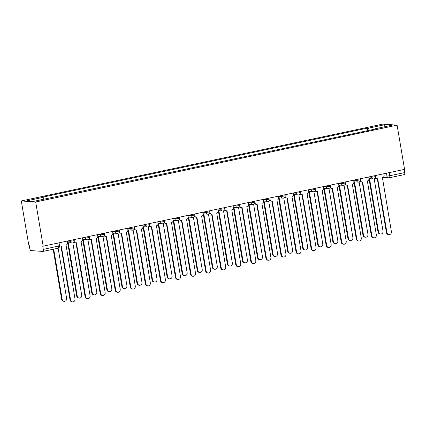 <?xml version="1.0" encoding="UTF-8"?>
<svg xmlns="http://www.w3.org/2000/svg" width="426" height="426" viewBox="0 0 426 426"><rect width="100%" height="100%" fill="white"/><g stroke="black" fill="none" stroke-linecap="round" stroke-linejoin="round"><path stroke-width="0.64" d="M57.782 248.257A2.135 0.815 -102 0 0 57.872 248.251L42.904 251.431A2.135 0.815 -102 0 1 42.813 251.436L30.938 250.579A2.135 0.815 -102 0 1 29.745 248.422L29.197 245.174L28.776 245.147L21.3 200.944L35.688 201.988L397.096 125.148L404.572 169.351L43.164 246.185L35.688 201.988M397.096 125.148L382.702 124.11L21.3 200.944M42.904 251.431A2.135 0.815 -102 0 0 43.298 249.402L59.533 245.802A2.135 1.965 -85.9 0 0 60.247 245.999L60.796 246.036A2.135 1.965 94.1 0 0 61.301 246.004L70.572 299.915A2.455 2.258 94.1 0 0 72.617 301.89A2.455 2.258 94.1 0 0 75.013 298.972L66.035 244.998A2.135 1.965 94.1 0 0 67.612 242.49L67.367 241.041M43.164 246.185L42.749 246.159L43.298 249.402M404.173 169.436L404.7 172.567A2.135 0.815 78 0 1 404.306 174.596A2.135 0.815 78 0 1 404.215 174.601M369.353 130.281L368.218 128.237L384.444 124.786L391.494 125.297L375.269 128.743L375.194 129.041M368.218 128.237L367.233 128.162L42.142 197.275L43.127 197.35L26.902 200.8L33.952 201.312L376.254 128.817L375.269 128.743M367.654 130.644L367.233 128.162M43.127 197.35L44.123 199.144M384.444 124.786L383.826 126.927M375.514 177.429A2.135 1.965 94.1 0 0 377.702 178.734L386.968 232.649A2.455 2.258 94.1 0 0 389.013 234.625A2.455 2.258 94.1 0 0 391.409 231.701L382.431 177.733A2.135 1.965 94.1 0 0 384.012 175.224L383.767 173.776M389.013 234.625L388.469 234.588A2.455 2.258 -85.9 0 1 386.425 232.607L377.319 178.776M377.191 178.771L376.648 178.734A2.135 1.965 -85.9 0 1 375.263 177.956M369.55 178.654L378.576 232.042A2.455 2.258 94.1 0 0 380.62 234.018A2.455 2.258 94.1 0 0 383.022 231.094L374.177 178.814M380.62 234.018L380.077 233.975A2.455 2.258 -85.9 0 1 378.032 232L369.001 178.616M360.444 180.629A2.135 1.965 94.1 0 0 362.632 181.939L371.903 235.85A2.455 2.258 94.1 0 0 373.948 237.83A2.455 2.258 94.1 0 0 376.344 234.907L367.366 180.933A2.135 1.965 94.1 0 0 368.943 178.43L368.698 176.976M373.948 237.83L373.4 237.788A2.455 2.258 -85.9 0 1 371.355 235.812L362.249 181.982M362.127 181.977L361.578 181.934A2.135 1.965 -85.9 0 1 360.199 181.156M345.38 183.835A2.135 1.965 94.1 0 0 347.568 185.145L356.834 239.055A2.455 2.258 94.1 0 0 358.878 241.031A2.455 2.258 94.1 0 0 361.28 238.107L352.302 184.138A2.135 1.965 94.1 0 0 353.878 181.63L353.633 180.182M358.878 241.031L358.335 240.994A2.455 2.258 -85.9 0 1 356.29 239.013L347.185 185.182M347.057 185.177L346.514 185.14A2.135 1.965 -85.9 0 1 345.135 184.362M354.48 181.859L363.511 235.243A2.455 2.258 94.1 0 0 365.556 237.218A2.455 2.258 94.1 0 0 367.952 234.3L359.113 182.019M365.556 237.218L365.007 237.181A2.455 2.258 -85.9 0 1 362.968 235.205L353.937 181.822M339.415 185.06L348.447 238.448A2.455 2.258 94.1 0 0 350.486 240.424A2.455 2.258 94.1 0 0 352.888 237.5L344.043 185.219M350.486 240.424L349.943 240.386A2.455 2.258 -85.9 0 1 347.898 238.406L338.872 185.022M330.31 187.035A2.135 1.965 94.1 0 0 332.498 188.345L341.769 242.256A2.455 2.258 94.1 0 0 343.814 244.236A2.455 2.258 94.1 0 0 346.21 241.313L337.232 187.339A2.135 1.965 94.1 0 0 338.808 184.836L338.563 183.382M343.814 244.236L343.265 244.194A2.455 2.258 -85.9 0 1 341.226 242.218L332.12 188.388M331.992 188.383L331.444 188.34A2.135 1.965 -85.9 0 1 330.065 187.562M315.245 190.241A2.135 1.965 94.1 0 0 317.434 191.551L326.705 245.461A2.455 2.258 94.1 0 0 328.744 247.437A2.455 2.258 94.1 0 0 331.146 244.513L322.168 190.544A2.135 1.965 94.1 0 0 323.744 188.036L323.499 186.588M328.744 247.437L328.201 247.399A2.455 2.258 -85.9 0 1 326.156 245.419L317.05 191.588M316.928 191.583L316.38 191.546A2.135 1.965 -85.9 0 1 315 190.768M300.181 193.441A2.135 1.965 94.1 0 0 302.369 194.751L311.635 248.662A2.455 2.258 94.1 0 0 313.68 250.642A2.455 2.258 94.1 0 0 316.081 247.719L307.098 193.745A2.135 1.965 94.1 0 0 308.68 191.242L308.435 189.794M313.68 250.642L313.137 250.6A2.455 2.258 -85.9 0 1 311.092 248.624L301.986 194.794M301.858 194.788L301.315 194.746A2.135 1.965 -85.9 0 1 299.936 193.968M324.351 188.265L333.377 241.648A2.455 2.258 94.1 0 0 335.422 243.629A2.455 2.258 94.1 0 0 337.823 240.706L328.978 188.425M335.422 243.629L334.879 243.587A2.455 2.258 -85.9 0 1 332.834 241.611L323.803 188.228M309.281 191.471L318.313 244.854A2.455 2.258 94.1 0 0 320.357 246.83A2.455 2.258 94.1 0 0 322.754 243.906L313.914 191.625M320.357 246.83L319.809 246.792A2.455 2.258 -85.9 0 1 317.764 244.812L308.738 191.428M294.217 194.671L303.243 248.054A2.455 2.258 94.1 0 0 305.288 250.035A2.455 2.258 94.1 0 0 307.689 247.112L298.844 194.831M305.288 250.035L304.744 249.993A2.455 2.258 -85.9 0 1 302.7 248.017L293.668 194.634M285.111 196.647A2.135 1.965 94.1 0 0 287.3 197.957L296.571 251.867A2.455 2.258 94.1 0 0 298.615 253.843A2.455 2.258 94.1 0 0 301.012 250.925L292.034 196.95A2.135 1.965 94.1 0 0 293.61 194.442L293.365 192.994M298.615 253.843L298.067 253.805A2.455 2.258 -85.9 0 1 296.022 251.83L286.922 197.994M286.794 197.989L286.245 197.952A2.135 1.965 -85.9 0 1 284.866 197.174M279.147 197.877L288.178 251.26A2.455 2.258 94.1 0 0 290.223 253.236A2.455 2.258 94.1 0 0 292.619 250.312L283.78 198.031M290.223 253.236L289.675 253.198A2.455 2.258 -85.9 0 1 287.635 251.218L278.604 197.834M270.047 199.847A2.135 1.965 94.1 0 0 272.235 201.157L281.501 255.067A2.455 2.258 94.1 0 0 283.546 257.048A2.455 2.258 94.1 0 0 285.947 254.125L276.969 200.151A2.135 1.965 94.1 0 0 278.545 197.648L278.3 196.2M283.546 257.048L283.002 257.006A2.455 2.258 -85.9 0 1 280.958 255.03L271.852 201.2M271.724 201.194L271.181 201.152A2.135 1.965 -85.9 0 1 269.802 200.374M264.083 201.077L273.114 254.46A2.455 2.258 94.1 0 0 275.153 256.441A2.455 2.258 94.1 0 0 277.555 253.518L268.71 201.237M275.153 256.441L274.61 256.399A2.455 2.258 -85.9 0 1 272.565 254.423L263.54 201.04M254.977 203.053A2.135 1.965 94.1 0 0 257.166 204.363L266.436 258.273A2.455 2.258 94.1 0 0 268.481 260.249A2.455 2.258 94.1 0 0 270.877 257.331L261.899 203.356A2.135 1.965 94.1 0 0 263.476 200.848L263.231 199.4M268.481 260.249L267.933 260.211A2.455 2.258 -85.9 0 1 265.893 258.236L256.787 204.4M256.66 204.395L256.117 204.358A2.135 1.965 -85.9 0 1 254.732 203.58M249.018 204.283L258.044 257.666A2.455 2.258 94.1 0 0 260.089 259.642A2.455 2.258 94.1 0 0 262.491 256.718L253.646 204.437M260.089 259.642L259.546 259.604A2.455 2.258 -85.9 0 1 257.501 257.623L248.47 204.24M239.913 206.253A2.135 1.965 94.1 0 0 242.101 207.563L251.372 261.479A2.455 2.258 94.1 0 0 253.411 263.454A2.455 2.258 94.1 0 0 255.813 260.531L246.835 206.557A2.135 1.965 94.1 0 0 248.411 204.054L248.166 202.606L251.005 202.835L253.779 202.483L255.041 202.068L254.892 201.173M253.411 263.454L252.868 263.412A2.455 2.258 -85.9 0 1 250.823 261.436L241.718 207.606M241.595 207.6L241.047 207.558A2.135 1.965 -85.9 0 1 239.668 206.78M233.949 207.483L242.98 260.866A2.455 2.258 94.1 0 0 245.025 262.847A2.455 2.258 94.1 0 0 247.421 259.924L238.581 207.643M245.025 262.847L244.476 262.805A2.455 2.258 -85.9 0 1 242.431 260.829L233.405 207.446M224.848 209.459A2.135 1.965 94.1 0 0 227.037 210.769L236.302 264.679A2.455 2.258 94.1 0 0 238.347 266.655A2.455 2.258 94.1 0 0 240.749 263.737L231.765 209.762A2.135 1.965 94.1 0 0 233.347 207.254L233.102 205.806M238.347 266.655L237.804 266.617A2.455 2.258 -85.9 0 1 235.759 264.642L226.653 210.806M226.525 210.801L225.982 210.763A2.135 1.965 -85.9 0 1 224.603 209.986M218.884 210.689L227.91 264.072A2.455 2.258 94.1 0 0 229.955 266.048A2.455 2.258 94.1 0 0 232.356 263.13L223.512 210.843M229.955 266.048L229.412 266.01A2.455 2.258 -85.9 0 1 227.367 264.035L218.336 210.646M209.778 212.659A2.135 1.965 94.1 0 0 211.967 213.969L221.238 267.885A2.455 2.258 94.1 0 0 223.283 269.86A2.455 2.258 94.1 0 0 225.679 266.937L216.701 212.963A2.135 1.965 94.1 0 0 218.277 210.46L218.032 209.012M223.283 269.86L222.734 269.823A2.455 2.258 -85.9 0 1 220.689 267.842L211.589 214.012M211.461 214.006L210.913 213.969A2.135 1.965 -85.9 0 1 209.533 213.192M203.814 213.889L212.846 267.272A2.455 2.258 94.1 0 0 214.89 269.253A2.455 2.258 94.1 0 0 217.287 266.33L208.447 214.049M214.89 269.253L214.342 269.211A2.455 2.258 -85.9 0 1 212.302 267.235L203.271 213.852M194.714 215.865A2.135 1.965 94.1 0 0 196.903 217.175L206.168 271.085A2.455 2.258 94.1 0 0 208.213 273.061A2.455 2.258 94.1 0 0 210.614 270.143L201.636 216.168A2.135 1.965 94.1 0 0 203.213 213.66L202.968 212.212M208.213 273.061L207.67 273.023A2.455 2.258 -85.9 0 1 205.625 271.048L196.519 217.212M196.391 217.207L195.848 217.169A2.135 1.965 -85.9 0 1 194.469 216.392M188.75 217.095L197.781 270.478A2.455 2.258 94.1 0 0 199.821 272.454A2.455 2.258 94.1 0 0 202.222 269.536L193.377 217.249M199.821 272.454L199.277 272.416A2.455 2.258 -85.9 0 1 197.233 270.441L188.207 217.052M179.644 219.07A2.135 1.965 94.1 0 0 181.833 220.375L191.104 274.291A2.455 2.258 94.1 0 0 193.148 276.266A2.455 2.258 94.1 0 0 195.545 273.343L186.567 219.369A2.135 1.965 94.1 0 0 188.143 216.866L187.898 215.418M193.148 276.266L192.6 276.229A2.455 2.258 -85.9 0 1 190.56 274.248L181.455 220.418M181.327 220.412L180.784 220.375A2.135 1.965 -85.9 0 1 179.399 219.598M173.686 220.295L182.711 273.684A2.455 2.258 94.1 0 0 184.756 275.659A2.455 2.258 94.1 0 0 187.158 272.736L178.313 220.455M184.756 275.659L184.213 275.617A2.455 2.258 -85.9 0 1 182.168 273.641L173.137 220.258M164.58 222.271A2.135 1.965 94.1 0 0 166.768 223.581L176.039 277.491A2.455 2.258 94.1 0 0 178.079 279.472A2.455 2.258 94.1 0 0 180.48 276.549L171.502 222.574A2.135 1.965 94.1 0 0 173.078 220.072L172.834 218.618M178.079 279.472L177.535 279.429A2.455 2.258 -85.9 0 1 175.491 277.454L166.385 223.618M166.262 223.618L165.714 223.575A2.135 1.965 -85.9 0 1 164.335 222.798M158.616 223.501L167.647 276.884A2.455 2.258 94.1 0 0 169.692 278.86A2.455 2.258 94.1 0 0 172.088 275.942L163.249 223.661M169.692 278.86L169.143 278.822A2.455 2.258 -85.9 0 1 167.099 276.847L158.073 223.458M149.515 225.476A2.135 1.965 94.1 0 0 151.704 226.781L160.969 280.697A2.455 2.258 94.1 0 0 163.014 282.672A2.455 2.258 94.1 0 0 165.416 279.749L156.433 225.78A2.135 1.965 94.1 0 0 158.014 223.272L157.769 221.824M163.014 282.672L162.471 282.635A2.455 2.258 -85.9 0 1 160.426 280.654L151.321 226.824M151.193 226.818L150.65 226.781A2.135 1.965 -85.9 0 1 149.27 226.004M143.551 226.701L152.577 280.09A2.455 2.258 94.1 0 0 154.622 282.065A2.455 2.258 94.1 0 0 157.024 279.142L148.179 226.861M154.622 282.065L154.079 282.028A2.455 2.258 -85.9 0 1 152.034 280.047L143.003 226.664M134.446 228.677A2.135 1.965 94.1 0 0 136.634 229.987L145.905 283.897A2.455 2.258 94.1 0 0 147.95 285.878A2.455 2.258 94.1 0 0 150.346 282.955L141.368 228.98A2.135 1.965 94.1 0 0 142.944 226.478L142.699 225.024M147.95 285.878L147.401 285.835A2.455 2.258 -85.9 0 1 145.357 283.86L136.256 230.029M136.128 230.024L135.58 229.981A2.135 1.965 -85.9 0 1 134.201 229.204M128.482 229.907L137.513 283.29A2.455 2.258 94.1 0 0 139.558 285.266A2.455 2.258 94.1 0 0 141.954 282.347L133.114 230.067M139.558 285.266L139.009 285.228A2.455 2.258 -85.9 0 1 136.97 283.253L127.938 229.87M119.381 231.882A2.135 1.965 94.1 0 0 121.57 233.192L130.835 287.103A2.455 2.258 94.1 0 0 132.88 289.078A2.455 2.258 94.1 0 0 135.282 286.155L126.304 232.186A2.135 1.965 94.1 0 0 127.88 229.678L127.635 228.23M132.88 289.078L132.337 289.041A2.455 2.258 -85.9 0 1 130.292 287.06L121.186 233.23M121.059 233.224L120.515 233.187A2.135 1.965 -85.9 0 1 119.136 232.41M113.417 233.107L122.448 286.496A2.455 2.258 94.1 0 0 124.493 288.471A2.455 2.258 94.1 0 0 126.889 285.548L118.045 233.267M124.493 288.471L123.945 288.434A2.455 2.258 -85.9 0 1 121.9 286.453L112.874 233.07M104.311 235.083A2.135 1.965 94.1 0 0 106.5 236.393L115.771 290.303A2.455 2.258 94.1 0 0 117.816 292.284A2.455 2.258 94.1 0 0 120.212 289.361L111.234 235.386A2.135 1.965 94.1 0 0 112.81 232.884L112.565 231.43M117.816 292.284L117.267 292.241A2.455 2.258 -85.9 0 1 115.228 290.266L106.122 236.435M105.994 236.43L105.451 236.387A2.135 1.965 -85.9 0 1 104.066 235.61M98.353 236.313L107.379 289.696A2.455 2.258 94.1 0 0 109.423 291.677A2.455 2.258 94.1 0 0 111.825 288.753L102.98 236.473M109.423 291.677L108.88 291.634A2.455 2.258 -85.9 0 1 106.835 289.659L97.804 236.276M89.247 238.288A2.135 1.965 94.1 0 0 91.436 239.598L100.706 293.509A2.455 2.258 94.1 0 0 102.746 295.484A2.455 2.258 94.1 0 0 105.147 292.566L96.169 238.592A2.135 1.965 94.1 0 0 97.746 236.084L97.501 234.635M102.746 295.484L102.203 295.447A2.455 2.258 -85.9 0 1 100.158 293.466L91.052 239.636M90.93 239.63L90.381 239.593A2.135 1.965 -85.9 0 1 89.002 238.816M83.283 239.518L92.314 292.902A2.455 2.258 94.1 0 0 94.359 294.877A2.455 2.258 94.1 0 0 96.755 291.954L87.916 239.673M94.359 294.877L93.811 294.84A2.455 2.258 -85.9 0 1 91.766 292.859L82.74 239.476M74.183 241.489A2.135 1.965 94.1 0 0 76.371 242.799L85.637 296.709A2.455 2.258 94.1 0 0 87.681 298.69A2.455 2.258 94.1 0 0 90.083 295.766L81.1 241.792A2.135 1.965 94.1 0 0 82.681 239.29L82.436 237.841M87.681 298.69L87.138 298.647A2.455 2.258 -85.9 0 1 85.094 296.672L75.988 242.841M75.86 242.836L75.317 242.793A2.135 1.965 -85.9 0 1 73.938 242.016M68.219 242.719L77.244 296.102A2.455 2.258 94.1 0 0 79.289 298.083A2.455 2.258 94.1 0 0 81.691 295.159L72.846 242.879M79.289 298.083L78.746 298.04A2.455 2.258 -85.9 0 1 76.701 296.065L67.67 242.682M72.617 301.89L72.069 301.853A2.455 2.258 -85.9 0 1 70.024 299.877L60.923 246.042M59.448 245.307A2.135 1.965 94.1 0 0 60.796 246.036M53.697 249.135L62.18 299.308A2.455 2.258 94.1 0 0 64.225 301.283A2.455 2.258 94.1 0 0 66.621 298.36L58.133 248.177M64.225 301.283L63.676 301.246A2.455 2.258 -85.9 0 1 61.637 299.265L53.175 249.247M67.372 241.068L70.21 241.27L72.979 240.924L74.246 240.504L74.092 239.614M82.436 237.862L85.275 238.07L88.044 237.719L89.311 237.303L89.162 236.409M97.506 234.662L100.339 234.864L103.113 234.518L104.381 234.098L104.226 233.203M112.57 231.456L115.409 231.664L118.178 231.313L119.445 230.897L119.296 230.003M127.64 228.256L130.473 228.458L133.242 228.112L134.51 227.692L134.36 226.797M142.705 225.05L145.543 225.258L148.312 224.907L149.579 224.491L149.425 223.597M157.769 221.85L160.607 222.052L163.376 221.706L164.644 221.286L164.495 220.391M172.839 218.644L175.672 218.852L178.446 218.501L179.713 218.085L179.559 217.191M187.903 215.444L190.741 215.647L193.51 215.295L194.778 214.88L194.629 213.985M202.973 212.239L205.806 212.446L208.575 212.095L209.842 211.679L209.693 210.785M218.037 209.038L220.876 209.241L223.645 208.889L224.912 208.474L224.758 207.579M233.102 205.833L235.94 206.04L238.709 205.689L239.976 205.273L239.827 204.379M263.236 199.427L266.074 199.634L268.843 199.283L270.111 198.867L269.956 197.973M278.306 196.221L281.139 196.429L283.908 196.077L285.175 195.662L285.026 194.767M293.37 193.021L296.208 193.223L298.977 192.877L300.245 192.456L300.09 191.567M308.435 189.815L311.273 190.023L314.042 189.671L315.309 189.256L315.16 188.361M323.504 186.615L326.337 186.817L329.112 186.471L330.374 186.05L330.225 185.156M338.569 183.409L341.407 183.617L344.176 183.265L345.443 182.85L345.289 181.955M353.639 180.209L356.471 180.411L359.24 180.065L360.508 179.644L360.359 178.75M368.703 177.003L371.536 177.211L374.31 176.859L375.578 176.444L375.423 175.549M384.023 175.89L386.957 176.103L389.731 175.752L404.7 172.567M386.467 173.201L386.957 176.103A2.135 1.965 -85.9 0 0 388.736 177.823A2.135 2.135 0 0 0 389.337 177.78A2.135 0.815 -102 0 0 389.731 175.752L389.199 172.621M70.072 240.466L70.21 241.27A2.135 1.965 94.1 0 0 72.495 242.958M85.136 237.266L85.275 238.07A2.135 1.965 94.1 0 0 87.559 239.753M100.206 234.06L100.339 234.864A2.135 1.965 94.1 0 0 102.629 236.552M115.27 230.86L115.409 231.664A2.135 1.965 94.1 0 0 117.693 233.347M130.34 227.654L130.473 228.458A2.135 1.965 94.1 0 0 132.758 230.146M145.404 224.449L145.543 225.258A2.135 1.965 94.1 0 0 147.827 226.941M160.469 221.248L160.607 222.052A2.135 1.965 94.1 0 0 162.892 223.741M175.539 218.043L175.672 218.852A2.135 1.965 94.1 0 0 177.961 220.535M190.603 214.842L190.741 215.647A2.135 1.965 94.1 0 0 193.026 217.329M205.673 211.637L205.806 212.446A2.135 1.965 94.1 0 0 208.09 214.129M220.737 208.436L220.876 209.241A2.135 1.965 94.1 0 0 223.16 210.923M235.802 205.231L235.94 206.04A2.135 1.965 94.1 0 0 238.225 207.723M250.871 202.03L251.005 202.835A2.135 1.965 94.1 0 0 253.294 204.517M265.936 198.825L266.074 199.634A2.135 1.965 94.1 0 0 268.359 201.317M281.006 195.625L281.139 196.429A2.135 1.965 94.1 0 0 283.423 198.111M296.07 192.419L296.208 193.223A2.135 1.965 94.1 0 0 298.493 194.911M311.134 189.219L311.273 190.023A2.135 1.965 94.1 0 0 313.557 191.705M326.204 186.013L326.337 186.817A2.135 1.965 94.1 0 0 328.627 188.505M341.269 182.813L341.407 183.617A2.135 1.965 94.1 0 0 343.691 185.299M356.333 179.607L356.471 180.411A2.135 1.965 94.1 0 0 358.756 182.099M371.403 176.401L371.536 177.211A2.135 1.965 94.1 0 0 373.826 178.893M57.739 243.092L58.266 246.223A2.135 0.815 -102 0 1 57.872 248.251A2.135 2.135 0 0 0 59.533 245.802L59.028 242.815M383.144 177.413L388.736 177.823A2.135 1.965 -85.9 0 0 389.247 177.786A2.135 0.815 -102 0 0 389.337 177.78L404.306 174.596M386.968 232.649L386.425 232.607M378.032 232L378.576 232.042M371.903 235.85L371.355 235.812M356.834 239.055L356.29 239.013M362.968 235.205L363.511 235.243M347.898 238.406L348.447 238.448M341.769 242.256L341.226 242.218M326.705 245.461L326.156 245.419M311.635 248.662L311.092 248.624M332.834 241.611L333.377 241.648M317.764 244.812L318.313 244.854M302.7 248.017L303.243 248.054M296.571 251.867L296.022 251.83M287.635 251.218L288.178 251.26M281.501 255.067L280.958 255.03M272.565 254.423L273.114 254.46M266.436 258.273L265.893 258.236M257.501 257.623L258.044 257.666M251.372 261.479L250.823 261.436M242.431 260.829L242.98 260.866M236.302 264.679L235.759 264.642M227.367 264.035L227.91 264.072M221.238 267.885L220.689 267.842M212.302 267.235L212.846 267.272M206.168 271.085L205.625 271.048M197.233 270.441L197.781 270.478M191.104 274.291L190.56 274.248M182.168 273.641L182.711 273.684M176.039 277.491L175.491 277.454M167.099 276.847L167.647 276.884M160.969 280.697L160.426 280.654M152.034 280.047L152.577 280.09M145.905 283.897L145.357 283.86M136.97 283.253L137.513 283.29M130.835 287.103L130.292 287.06M121.9 286.453L122.448 286.496M115.771 290.303L115.228 290.266M106.835 289.659L107.379 289.696M100.706 293.509L100.158 293.466M91.766 292.859L92.314 292.902M85.637 296.709L85.094 296.672M76.701 296.065L77.244 296.102M70.572 299.915L70.024 299.877M61.637 299.265L62.18 299.308M368.969 178.616L373.314 178.931A2.135 2.135 0 0 0 375.578 176.444M353.899 181.817L358.25 182.131A2.135 2.135 0 0 0 360.508 179.644M338.835 185.022L343.18 185.337A2.135 2.135 0 0 0 345.443 182.85M323.765 188.223L328.116 188.537A2.135 2.135 0 0 0 330.374 186.05M308.701 191.428L313.051 191.743A2.135 2.135 0 0 0 315.309 189.256M293.636 194.629L297.982 194.943A2.135 2.135 0 0 0 300.245 192.456M278.567 197.834L282.917 198.149A2.135 2.135 0 0 0 285.175 195.662M263.502 201.035L267.847 201.349A2.135 2.135 0 0 0 270.111 198.867M248.433 204.24L252.783 204.555A2.135 2.135 0 0 0 255.041 202.068M233.368 207.441L237.719 207.755A2.135 2.135 0 0 0 239.976 205.273M218.304 210.646L222.649 210.961A2.135 2.135 0 0 0 224.912 208.474M203.234 213.847L207.584 214.166A2.135 2.135 0 0 0 209.842 211.679M188.17 217.052L192.515 217.366A2.135 2.135 0 0 0 194.778 214.88M173.1 220.253L177.45 220.572A2.135 2.135 0 0 0 179.713 218.085M158.035 223.458L162.386 223.772A2.135 2.135 0 0 0 164.644 221.286M142.971 226.664L147.316 226.978A2.135 2.135 0 0 0 149.579 224.491M127.901 229.864L132.252 230.178A2.135 2.135 0 0 0 134.51 227.692M112.837 233.07L117.187 233.384A2.135 2.135 0 0 0 119.445 230.897M97.767 236.27L102.118 236.584A2.135 2.135 0 0 0 104.381 234.098M82.703 239.476L87.053 239.79A2.135 2.135 0 0 0 89.311 237.303M67.638 242.676L71.983 242.99A2.135 2.135 0 0 0 74.246 240.504"/></g></svg>
